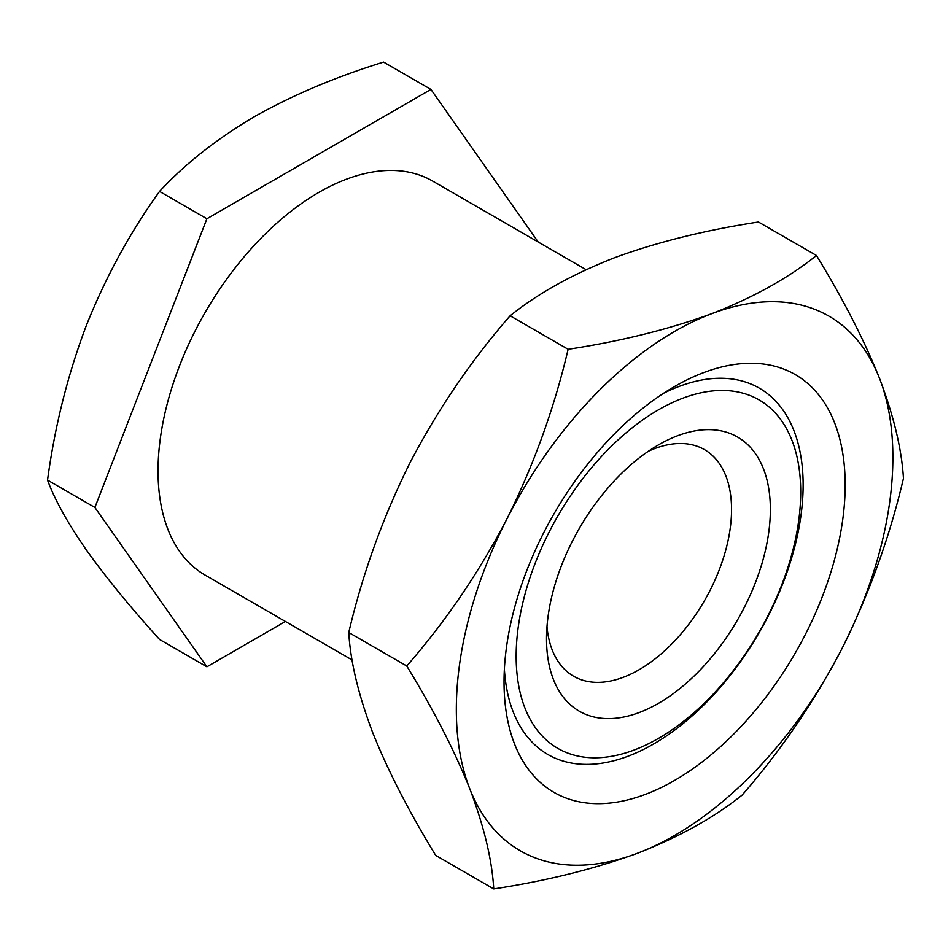 <?xml version="1.0" encoding="UTF-8"?>
<svg xmlns="http://www.w3.org/2000/svg" width="951" height="951" viewBox="0 0 951 951"><rect width="100%" height="100%" fill="white"/><g stroke="black" fill="none" stroke-linecap="round" stroke-linejoin="round"><path stroke-width="1.43" d="M658.437 444.902L658.437 444.89A158.282 91.379 -60 0 1 770.358 509.51A158.282 91.379 -60 0 1 658.437 703.36A158.282 91.379 -60 0 1 546.516 638.751A158.282 91.379 -60 0 1 658.437 444.902A158.282 91.379 -60 0 1 658.437 444.89M546.98 626.745A130.846 75.545 120 0 0 573.619 676.244A130.846 75.545 120 0 0 639.036 669.766A130.846 75.545 120 0 0 724.507 554.457A130.846 75.545 120 0 0 704.453 449.621A130.846 75.545 120 0 0 648.273 451.297M352.132 659.982L205.166 575.129A227.503 131.345 -60 0 1 170.288 392.834A227.503 131.345 -60 0 1 318.918 192.352A227.503 131.345 -60 0 1 432.669 181.082L586.066 269.656M658.437 738.416A201.208 116.165 -60 0 1 607.665 756.913A201.208 116.165 -60 0 1 518.521 625.104A201.208 116.165 -60 0 1 658.437 409.845A201.208 116.165 -60 0 1 791.339 438.78A201.208 116.165 -60 0 1 658.437 738.416M538.195 242.018L430.934 89.418L206.902 218.754L94.886 507.454L206.902 666.806L285.431 621.467M206.902 666.806L159.566 639.476C130.18 607.047 105.727 577.15 86.232 549.785C67.592 522.895 54.706 499.667 47.55 480.112C54.742 426.583 67.628 375.122 86.232 325.765C105.787 276.812 130.239 232.032 159.566 191.424C184.779 164.107 216.341 139.215 254.25 116.747C292.611 95.1 335.727 76.876 383.586 62.077L430.934 89.418M206.902 218.754L159.566 191.424M94.886 507.454L47.55 480.112M703.669 372.602A241.221 139.274 -60 0 1 842.681 519.995A241.221 139.274 -60 0 1 645.539 794.323A241.221 139.274 -60 0 1 504.03 681.938A241.221 139.274 -60 0 1 674.604 386.51A241.221 139.274 -60 0 1 703.669 372.602M504.387 669.207A211.491 122.108 120 0 0 547.835 754.488A211.491 122.108 120 0 0 628.1 756.2A211.491 122.108 120 0 0 786.346 574.166A211.491 122.108 120 0 0 759.338 388.163A211.491 122.108 120 0 0 679.073 386.451A211.491 122.108 120 0 0 663.75 393.179M879.461 378.213C864.102 339.911 843.109 299.006 816.469 255.498C788.26 278.096 753.358 297.485 711.8 313.652A308.671 178.206 -60 0 1 879.461 378.213A308.671 178.206 -60 0 1 842.265 648.035C869.25 593.733 889.649 537.196 903.45 478.424C901.738 449.241 893.738 415.837 879.461 378.213M506.942 518.889A308.671 178.206 -60 0 1 711.8 313.652C668.648 329.403 620.765 341.278 568.127 349.29C554.278 408.193 533.88 464.73 506.942 518.889C478.912 572.585 445.52 621.621 406.766 665.997C433.454 709.601 454.447 750.505 469.746 788.712A308.671 178.206 -60 0 1 506.942 518.889M637.408 853.285A308.671 178.206 -60 0 1 469.746 788.712C484.059 826.407 492.047 859.811 493.747 888.923C546.373 880.911 594.268 869.036 637.408 853.285C678.978 837.118 713.868 817.729 742.089 795.131C780.914 750.636 814.306 701.6 842.265 648.035A308.671 178.206 -60 0 1 637.408 853.285M493.747 888.923L435.724 855.424C409.037 811.821 388.044 770.916 372.744 732.71C358.444 695.003 350.444 661.599 348.755 632.498L406.766 665.997M348.755 632.498C362.604 573.584 383.003 517.047 409.94 462.887C437.971 409.203 471.363 360.167 510.116 315.791L568.127 349.29M510.116 315.791C537.897 293.431 572.787 274.054 614.798 257.638C657.331 242.041 705.226 230.166 758.458 221.999L816.469 255.498"/></g></svg>
